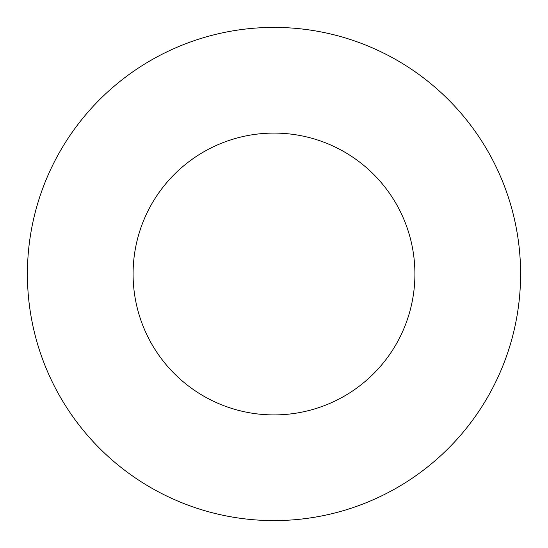<?xml version="1.0" encoding="UTF-8"?>
<svg xmlns="http://www.w3.org/2000/svg" width="548" height="548" viewBox="0 0 548 548"><rect width="100%" height="100%" fill="white"/><g stroke="black" fill="none" stroke-linecap="round" stroke-linejoin="round"><path stroke-width="0.41" stroke-dasharray="2.74 2.06" d="M414.911 274A140.911 140.911 0 0 0 274 133.089A140.911 140.911 0 0 0 133.089 274A140.911 140.911 0 0 0 274 414.911A140.911 140.911 0 0 0 414.911 274M520.6 274A246.6 246.6 0 0 0 274 27.4A246.6 246.6 0 0 0 27.4 274A246.6 246.6 0 0 0 274 520.6A246.6 246.6 0 0 0 520.6 274"/><path stroke-width="0.82" d="M414.911 274A140.911 140.911 0 0 0 274 133.089A140.911 140.911 0 0 0 133.089 274A140.911 140.911 0 0 0 274 414.911A140.911 140.911 0 0 0 414.911 274M520.6 274A246.6 246.6 0 0 0 274 27.4A246.6 246.6 0 0 0 27.4 274A246.6 246.6 0 0 0 274 520.6A246.6 246.6 0 0 0 520.6 274"/></g></svg>
